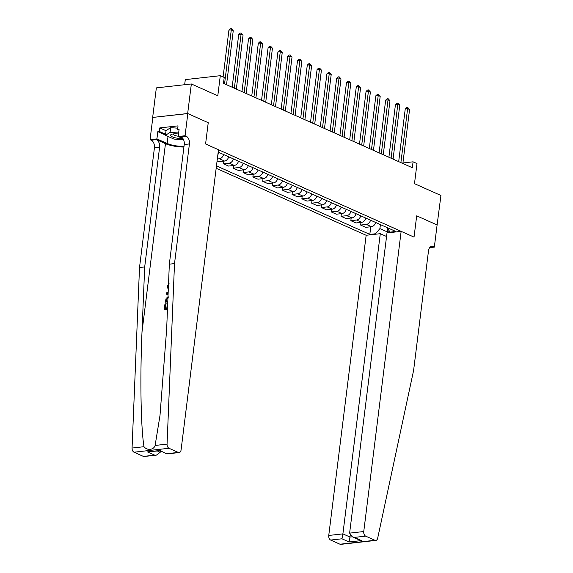 <?xml version="1.0" encoding="UTF-8"?>
<svg xmlns="http://www.w3.org/2000/svg" width="573" height="573" viewBox="0 0 573 573"><rect width="100%" height="100%" fill="white"/><g stroke="black" fill="none" stroke-linecap="round" stroke-linejoin="round"><path stroke-width="0.86" d="M216.164 168.269L366.147 235.274L328.752 535.461L342.898 533.878L350.031 537.066L352.309 536.808M152.662 117.436L187.822 113.583L208.235 122.701L187.665 113.511L152.662 117.436L156.343 87.891L191.346 83.966L217.79 95.784L220.297 75.693L185.294 79.618L184.656 84.718M437.092 225.039L440.938 195.479L414.487 183.661L416.994 163.57L413.076 161.815L402.919 162.954M187.665 113.511L191.346 83.966M220.297 75.693L224.215 77.441L223.477 83.35L412.338 167.724L413.076 161.815M437.256 225.024L416.686 215.835L414.035 237.107L205.585 143.973L218.478 149.739L181.082 449.927A3.71 2.371 83.6 0 1 179.148 452.563A3.71 2.371 83.6 0 1 178.289 452.419L169.006 448.272L134.01 452.204A3.71 2.371 -96.4 0 1 132.062 448.05L139.511 267.519L154.416 147.855A6.188 3.954 83.6 0 0 151.236 140.192L150.062 139.669L152.819 117.508M218.177 152.117L395.828 231.485L390.106 232.122L390.929 232.495M376.361 234.128L375.537 233.763L369.814 234.4L370.767 226.772M216.465 165.891L369.814 234.4M208.235 122.701L205.585 143.973L208.235 122.701M390.106 232.122L386.947 227.517M387.735 228.928L387.355 231.936L389.762 231.664M380.415 224.595L379.913 228.606L387.355 231.936L387.169 232.917M375.644 222.467A4.949 3.567 114.1 0 1 371.454 226.693L365.732 227.338L360.639 225.06L360.969 222.396M365.846 218.091A4.949 3.567 114.1 0 1 361.663 222.317L355.933 222.961L350.841 220.684L351.177 218.019M356.055 213.715A4.949 3.567 114.1 0 1 351.865 217.941L346.142 218.585L341.05 216.308L341.379 213.643M346.257 209.338A4.949 3.567 114.1 0 1 342.067 213.564L336.344 214.209L331.251 211.931L331.581 209.267M336.458 204.962A4.949 3.567 114.1 0 1 332.276 209.188L326.553 209.833L321.453 207.555L321.79 204.89M326.667 200.586A4.949 3.567 114.1 0 1 322.477 204.812L316.754 205.456L311.662 203.179L311.991 200.514M316.869 196.21A4.949 3.567 114.1 0 1 312.679 200.435L306.956 201.08L301.864 198.802L302.193 196.138M307.071 191.826A4.949 3.567 114.1 0 1 302.888 196.059L297.165 196.704L292.065 194.426L292.402 191.762M297.28 187.45A4.949 3.567 114.1 0 1 293.089 191.683L287.367 192.327L282.274 190.05L282.604 187.385M287.481 183.073A4.949 3.567 114.1 0 1 283.291 187.307L277.568 187.951L272.476 185.673L272.812 183.009M277.683 178.697A4.949 3.567 114.1 0 1 273.5 182.93L267.777 183.575L262.685 181.297L263.014 178.633M267.892 174.321A4.949 3.567 114.1 0 1 263.702 178.554L257.979 179.199L252.886 176.921L253.216 174.256M258.094 169.945A4.949 3.567 114.1 0 1 253.903 174.178L248.181 174.822L243.088 172.545L243.425 169.88M248.295 165.568A4.949 3.567 114.1 0 1 244.112 169.801L238.389 170.446L233.297 168.168L233.626 165.504M238.504 161.192A4.949 3.567 114.1 0 1 234.314 165.425L228.591 166.07L223.499 163.792L223.828 161.128M228.706 156.816A4.949 3.567 114.1 0 1 224.523 161.049L218.8 161.693L217.081 160.927M218.915 152.439A4.949 3.567 114.1 0 1 217.869 154.61M223.613 154.545A4.949 3.567 114.1 0 1 219.423 158.771L217.317 159.008M233.412 158.922A4.949 3.567 114.1 0 1 229.221 163.147L223.499 163.792M243.203 163.298A4.949 3.567 114.1 0 1 239.02 167.524L233.297 168.168M253.001 167.674A4.949 3.567 114.1 0 1 248.811 171.9L243.088 172.545M262.799 172.05A4.949 3.567 114.1 0 1 258.609 176.276L252.886 176.921M272.59 176.427A4.949 3.567 114.1 0 1 268.408 180.653L262.685 181.297M282.389 180.803A4.949 3.567 114.1 0 1 278.199 185.029L272.476 185.673M292.187 185.179A4.949 3.567 114.1 0 1 287.997 189.405L282.274 190.05M301.978 189.556A4.949 3.567 114.1 0 1 297.795 193.781L292.065 194.426M311.776 193.932A4.949 3.567 114.1 0 1 307.586 198.158L301.864 198.802M321.568 198.308A4.949 3.567 114.1 0 1 317.385 202.534L311.662 203.179M331.366 202.684A4.949 3.567 114.1 0 1 327.176 206.91L321.453 207.555M341.164 207.061A4.949 3.567 114.1 0 1 336.974 211.287L331.251 211.931M350.955 211.437A4.949 3.567 114.1 0 1 346.772 215.663L341.05 216.308M360.754 215.813A4.949 3.567 114.1 0 1 356.564 220.039L350.841 220.684M370.552 220.19A4.949 3.567 114.1 0 1 366.362 224.415L360.639 225.06M375.537 233.763L379.913 228.606M386.503 236.463L386.689 235.474M224.566 83.837L231.291 29.846L233.254 30.72L226.528 84.718M223.098 76.947L228.928 30.111L231.291 29.846L231.363 28.65L233.254 30.72M228.928 30.111L230.418 28.757L231.363 28.65M165.54 308.432L166.005 304.693L165.54 304.485L165.038 308.489L166.786 308.295L167.252 304.564L167.667 304.521M167.474 309.198L164.616 309.721A16.116 4.362 -172.9 0 0 167.459 309.549M167.746 302.716L165.425 303.174A16.116 4.362 -172.9 0 0 167.731 303.06M139.511 267.519L144.69 266.939L159.595 147.275A6.188 3.954 83.6 0 0 156.415 139.611L165.468 143.658A16.116 4.362 -172.9 0 0 183.926 147.039M144.69 266.939L142.004 331.996C139.97 377.75 140.843 427.916 144.002 446.704C147.132 450.786 153.836 450.034 155.118 445.457L160.003 415.425L166.65 329.231L169.336 264.174L184.241 144.511A6.188 3.954 83.6 0 0 181.054 136.847L186.232 136.267L185.058 135.744L187.822 113.583M168.068 294.851L166.191 294.078L168.068 294.866M169.336 264.174L174.514 263.587L189.419 143.93A6.188 3.954 83.6 0 0 186.232 136.267M143.293 456.352L156.45 455.112L144.145 456.495A3.71 2.371 -96.4 0 1 143.293 456.352L134.01 452.204M155.118 445.457L167.065 444.118L174.514 263.587M165.497 135.063L157.826 131.632L159.337 131.461L165.597 134.261M179.005 130.042L177.594 129.412L178.038 125.867L159.781 127.915L159.337 131.461M177.594 129.412L179.105 129.247L178.203 136.51L185.058 135.744M150.062 139.669L156.916 138.902L167.144 143.472A13.917 3.767 -172.9 0 0 184.005 146.38M157.826 131.632L156.916 138.902M160.376 451.058L160.225 452.269L156.45 455.112M183.009 138.659L178.203 136.51M167.065 444.118A3.71 2.371 83.6 0 0 169.006 448.272M159.781 127.915L166.041 130.716M154.595 455.084L147.462 451.896L159.702 450.758M147.462 451.896L159.86 450.507L166.836 453.945L179.148 452.563M159.86 450.507L166.843 453.945M168.476 284.939L167.71 286.457L168.168 286.665M167.71 286.457L168.34 288.226M168.297 289.308L167.065 286.486L169.056 283.563M166.191 294.078L166.328 292.953L168.19 291.886M168.154 292.767L166.915 293.44L168.104 293.885M165.074 303.017L166.149 298.254L168.605 296.886M168.469 297.881L166.299 299.321L166.034 300.503L165.855 301.942L167.782 301.727M166.299 299.321L166.779 299.536L166.499 300.71L166.034 300.503M166.356 301.885L166.499 300.71M167.552 307.336L167.517 308.21M164.258 309.563L164.881 304.564L165.54 304.485M386.56 236.491L380.286 233.684L342.898 533.878L341.966 538.792L330.664 540.06L339.947 544.207L374.95 540.282A3.71 2.371 83.6 0 0 375.802 540.425A3.71 2.371 83.6 0 0 377.671 538.212L413.606 370.409L428.511 250.745A6.188 3.954 -96.4 0 1 431.741 246.347A6.188 3.954 -96.4 0 1 433.167 246.583L434.341 247.113L437.099 224.953L416.686 215.835L414.035 237.107L401.143 231.349L387.004 232.932L349.616 533.126L363.755 531.536A3.71 2.371 83.6 0 0 365.667 536.135L374.95 540.282M380.286 233.684L366.147 235.274M434.341 247.113L429.671 247.636M401.143 231.349L363.755 531.536M375.802 540.425L340.806 544.35A3.71 2.371 -96.4 0 1 339.947 544.207M330.664 540.06A3.71 2.371 -96.4 0 1 328.752 535.461M350.253 535.232L349.1 541.979L341.966 538.792M365.667 536.135L354.358 537.402L352.374 536.837L349.616 533.126M354.358 537.402L361.491 540.59L359.5 540.024L352.374 536.837M234.364 88.213L241.09 34.222L243.052 35.096L236.327 89.094M232.158 87.232L238.726 34.487L241.09 34.222L241.161 33.026L243.052 35.096M238.726 34.487L240.216 33.134L241.161 33.026M244.162 92.59L250.888 38.599L252.843 39.473L246.118 93.471M241.949 91.608L248.524 38.864L250.888 38.599L250.953 37.403L252.843 39.473M248.524 38.864L250.007 37.51L250.953 37.403M253.954 96.966L260.679 42.975L262.642 43.849L255.916 97.847M251.748 95.985L258.316 43.24L260.679 42.975L260.751 41.779L262.642 43.849M258.316 43.24L259.805 41.886L260.751 41.779M263.752 101.342L270.477 47.351L272.44 48.225L265.714 102.223M261.546 100.361L268.114 47.616L270.477 47.351L270.549 46.155L272.44 48.225M268.114 47.616L269.604 46.263L270.549 46.155M178.518 133.996A8.043 2.177 -172.9 0 0 171.707 134.268A8.043 2.177 -172.9 0 0 175.768 137.921A8.043 2.177 -172.9 0 0 182.737 138.537M173.325 133.924A5.508 1.49 -172.9 0 0 173.254 134.111A5.508 1.49 -172.9 0 0 176.813 135.98A5.508 1.49 -172.9 0 0 178.239 136.231M183.575 139.733L173.927 139.074L165.468 135.292L166.055 130.565L170.675 127.679L177.752 128.166M165.468 135.292L170.081 132.406L178.64 132.993M170.675 127.679L170.081 132.406M273.55 105.719L280.276 51.728L282.231 52.601L275.506 106.599M271.337 104.737L277.905 51.993L280.276 51.728L280.34 50.531L282.231 52.601M277.905 51.993L279.395 50.639L280.34 50.531M283.341 110.095L290.067 56.104L292.029 56.978L285.304 110.976M281.135 109.114L287.703 56.369L290.067 56.104L290.139 54.908L292.029 56.978M287.703 56.369L289.193 55.015L290.139 54.908M293.14 114.471L299.865 60.48L301.821 61.354L295.095 115.352M290.934 113.49L297.502 60.745L299.865 60.48L299.937 59.284L301.821 61.354M297.502 60.745L298.991 59.391L299.937 59.284M302.938 118.847L309.664 64.856L311.619 65.73L304.893 119.728M300.725 117.866L307.293 65.121L309.664 64.856L309.728 63.66L311.619 65.73M307.293 65.121L308.783 63.768L309.728 63.66M312.729 123.224L319.455 69.233L321.417 70.107L314.692 124.105M310.523 122.242L317.091 69.498L319.455 69.233L319.526 68.037L321.417 70.107M317.091 69.498L318.581 68.144L319.526 68.037M322.527 127.6L329.253 73.609L331.208 74.483L324.483 128.481M320.314 126.619L326.889 73.874L329.253 73.609L329.325 72.413L331.208 74.483M326.889 73.874L328.372 72.52L329.325 72.413M332.319 131.976L339.044 77.985L341.007 78.859L334.281 132.857M330.112 130.995L336.68 78.25L339.044 77.985L339.116 76.789L341.007 78.859M336.68 78.25L338.17 76.897L339.116 76.789M342.117 136.353L348.842 82.362L350.805 83.235L344.079 137.233M339.911 135.371L346.479 82.627L348.842 82.362L348.914 81.165L350.805 83.235M346.479 82.627L347.969 81.273L348.914 81.165M351.915 140.729L358.641 86.738L360.596 87.612L353.87 141.61M349.702 139.748L356.277 87.003L358.641 86.738L358.705 85.542L360.596 87.612M356.277 87.003L357.76 85.649L358.705 85.542M361.706 145.105L368.432 91.114L370.394 91.988L363.669 145.986M359.5 144.124L366.068 91.379L368.432 91.114L368.503 89.918L370.394 91.988M366.068 91.379L367.558 90.025L368.503 89.918M371.505 149.481L378.23 95.49L380.193 96.364L373.467 150.362M369.299 148.5L375.867 95.755L378.23 95.49L378.302 94.294L380.193 96.364M375.867 95.755L377.356 94.402L378.302 94.294M381.303 153.858L388.028 99.867L389.984 100.741L383.258 154.739M379.09 152.876L385.665 100.132L388.028 99.867L388.093 98.671L389.984 100.741M385.665 100.132L387.147 98.778L388.093 98.671M391.094 158.234L397.82 104.243L399.782 105.117L393.057 159.115M388.888 157.253L395.456 104.508L397.82 104.243L397.891 103.047L399.782 105.117M395.456 104.508L396.946 103.154L397.891 103.047M400.892 162.61L407.618 108.619L409.573 109.493L402.855 163.491M398.686 161.629L405.254 108.884L407.618 108.619L407.69 107.423L409.573 109.493M405.254 108.884L406.744 107.531L407.69 107.423M224.523 161.049L219.423 158.771M234.314 165.425L229.221 163.147M244.112 169.801L239.02 167.524M253.903 174.178L248.811 171.9M263.702 178.554L258.609 176.276M273.5 182.93L268.408 180.653M283.291 187.307L278.199 185.029M293.089 191.683L287.997 189.405M302.888 196.059L297.795 193.781M312.679 200.435L307.586 198.158M322.477 204.812L317.385 202.534M332.276 209.188L327.176 206.91M342.067 213.564L336.974 211.287M351.865 217.941L346.772 215.663M361.663 222.317L356.564 220.039M371.454 226.693L366.362 224.415M142.004 331.996L165.468 143.658M184.241 144.511L189.419 143.93M159.595 147.275L154.416 147.855M166.987 453.687L178.289 452.419M132.062 448.05L144.002 446.704M156.415 139.611L151.236 140.192M168.018 136.431L167.144 143.472M157.425 451.015L160.225 452.269M361.491 540.59L349.1 541.979M430.402 246.899L433.167 246.583M168.756 289.515L168.197 289.265"/></g></svg>
